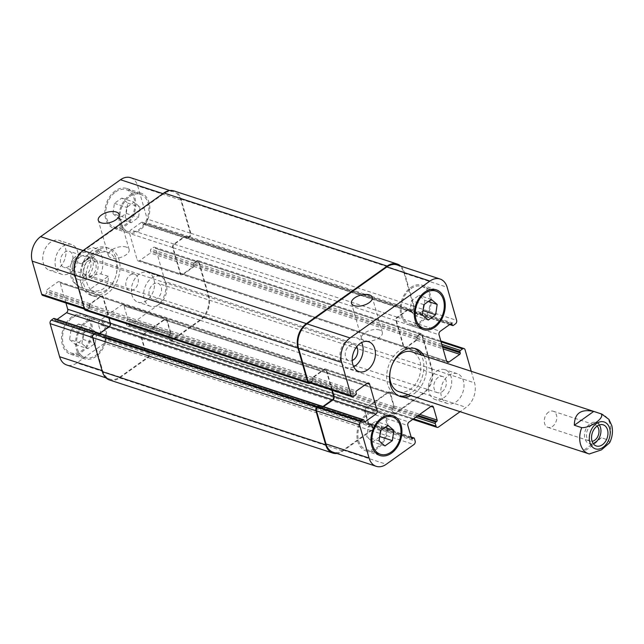 <?xml version="1.0" encoding="UTF-8"?>
<svg xmlns="http://www.w3.org/2000/svg" width="644" height="644" viewBox="0 0 644 644"><rect width="100%" height="100%" fill="white"/><g stroke="black" fill="none" stroke-linecap="round" stroke-linejoin="round"><path stroke-width="0.48" stroke-dasharray="3.22 2.42" d="M609.626 442.782L608.644 440.158L601.263 437.735L581.878 451.549L589.26 453.964M601.263 437.735C591.82 446.606 585.364 451.211 581.878 451.549M548.487 412.176A8.477 5.997 108.1 0 0 544.252 420.556A8.477 5.997 108.1 0 0 547.883 427.342A8.477 5.997 108.1 0 0 556.223 421.152A8.477 5.997 108.1 0 0 553.164 411.226A8.477 5.997 108.1 0 0 548.487 412.176M599.29 424.927A11.117 7.857 108.1 0 0 596.183 422.536A11.117 7.857 108.1 0 0 590.049 423.784A11.117 7.857 108.1 0 0 584.502 434.772A11.117 7.857 108.1 0 0 589.26 443.668A11.117 7.857 108.1 0 0 593.188 443.571M597.077 426.095A8.477 5.997 108.1 0 0 595.362 425.04A8.477 5.997 108.1 0 0 590.685 425.99A8.477 5.997 108.1 0 0 586.451 434.378A8.477 5.997 108.1 0 0 590.081 441.156A8.477 5.997 108.1 0 0 592.086 441.325M414.486 348.412A25.108 17.75 108.1 0 0 413.11 347.873A25.108 17.75 108.1 0 0 392.84 357.291A25.108 17.75 108.1 0 0 387.712 384.267A25.108 17.75 108.1 0 0 397.485 395.601A25.108 17.75 108.1 0 0 398.918 395.98M408.111 394.675A25.108 17.75 108.1 0 0 421.128 354.9M398.781 391.624A20.922 14.796 108.1 0 0 419.357 376.338A20.922 14.796 108.1 0 0 411.806 351.849M391.472 366.436A20.922 14.796 108.1 0 0 391.013 367.837M423.945 355.826A25.108 17.75 -71.9 0 1 410.92 395.601M130.032 275.173A8.477 5.997 -71.9 0 1 134.709 274.223A8.477 5.997 -71.9 0 1 137.76 284.149A8.477 5.997 -71.9 0 1 129.428 290.339A8.477 5.997 -71.9 0 1 125.797 283.553A8.477 5.997 -71.9 0 1 130.032 275.173M87.198 259.146A11.117 7.857 -71.9 0 1 93.332 257.898A11.117 7.857 -71.9 0 1 97.341 270.907A11.117 7.857 -71.9 0 1 86.409 279.029A11.117 7.857 -71.9 0 1 81.651 270.134A11.117 7.857 -71.9 0 1 87.198 259.146M91.907 275.576A8.477 5.997 -71.9 0 1 87.23 276.526A8.477 5.997 -71.9 0 1 83.599 269.739A8.477 5.997 -71.9 0 1 87.834 261.359A8.477 5.997 -71.9 0 1 92.511 260.401A8.477 5.997 -71.9 0 1 96.141 267.188A8.477 5.997 -71.9 0 1 91.907 275.576M80.162 256.843A11.117 7.857 108.1 0 0 74.615 267.832A11.117 7.857 108.1 0 0 79.373 276.727A11.117 7.857 108.1 0 0 90.305 268.604A11.117 7.857 108.1 0 0 86.296 255.596A11.117 7.857 108.1 0 0 80.162 256.843M107.508 293.31A25.108 17.75 -71.9 0 1 93.662 296.127A25.108 17.75 -71.9 0 1 84.606 266.737A25.108 17.75 -71.9 0 1 109.287 248.399A25.108 17.75 -71.9 0 1 120.042 268.492A25.108 17.75 -71.9 0 1 107.508 293.31M106.502 289.808A20.922 14.796 -71.9 0 1 94.966 292.151A20.922 14.796 -71.9 0 1 87.415 267.663A20.922 14.796 -71.9 0 1 107.983 252.376A20.922 14.796 -71.9 0 1 116.942 269.12A20.922 14.796 -71.9 0 1 106.502 289.808M104.698 292.392A25.108 17.75 108.1 0 0 117.224 267.566A25.108 17.75 108.1 0 0 106.469 247.481A25.108 17.75 108.1 0 0 81.788 265.819A25.108 17.75 108.1 0 0 90.844 295.21A25.108 17.75 108.1 0 0 104.698 292.392M81.329 263.831L73.939 261.408L72.965 258.783L81.184 251.667L93.13 247.538L100.714 250.017L81.329 263.831C90.772 254.96 97.228 250.355 100.714 250.017M108.256 276.324L100.875 273.909C92.011 273.539 77.497 283.883 81.49 287.723L88.872 290.138L108.256 276.324C108.586 281.927 106.952 286.081 103.338 288.77C99.603 291.313 94.781 291.772 88.872 290.138M126.313 247.095A10.811 5.297 -16 0 0 114.157 248.568A10.811 5.297 -16 0 0 108.353 255.467A10.811 5.297 -16 0 0 120.203 257.576A10.811 5.297 -16 0 0 129.138 249.51A10.811 5.297 -16 0 0 126.313 247.095M379.501 329.986A10.811 5.297 -16 0 0 367.346 331.459A10.811 5.297 -16 0 0 361.534 338.366A10.811 5.297 -16 0 0 373.391 340.467A10.811 5.297 -16 0 0 382.327 332.401A10.811 5.297 -16 0 0 379.501 329.986M379.05 440.89L366.742 436.857L368.247 426.545L375.645 421.273L381.546 426.312L380.974 430.281M380.548 430.578L368.247 426.545M387.954 425.306L375.645 421.273M384.967 427.431L381.546 426.312M379.63 436.922L372.643 441.897L366.742 436.857M384.951 445.93L372.643 441.897M422.359 314.972L410.051 310.947L411.556 300.635L418.954 295.363L424.855 300.394L424.283 304.362M423.865 304.66L411.556 300.635M431.263 299.388L418.954 295.363M428.276 301.513L424.855 300.394M422.939 311.004L415.952 315.979L410.051 310.947M428.26 320.012L415.952 315.979M367.676 414.567A19.618 13.87 -71.9 0 1 378.495 412.369A19.618 13.87 -71.9 0 1 385.571 435.328A19.618 13.87 -71.9 0 1 366.283 449.657A19.618 13.87 -71.9 0 1 357.879 433.959A19.618 13.87 -71.9 0 1 367.676 414.567M367.362 413.472A20.922 14.796 -71.9 0 1 378.897 411.122A20.922 14.796 -71.9 0 1 386.448 435.61A20.922 14.796 -71.9 0 1 365.873 450.897A20.922 14.796 -71.9 0 1 356.913 434.153A20.922 14.796 -71.9 0 1 367.362 413.472M410.985 288.649A19.618 13.87 -71.9 0 1 421.804 286.451A19.618 13.87 -71.9 0 1 428.88 309.41A19.618 13.87 -71.9 0 1 409.592 323.739A19.618 13.87 -71.9 0 1 401.188 308.041A19.618 13.87 -71.9 0 1 410.985 288.649M410.671 287.554A20.922 14.796 -71.9 0 1 422.206 285.212A20.922 14.796 -71.9 0 1 429.757 309.7A20.922 14.796 -71.9 0 1 409.19 324.978A20.922 14.796 -71.9 0 1 400.222 308.243A20.922 14.796 -71.9 0 1 410.671 287.554M436.318 371.443A15.698 11.093 -71.9 0 1 444.972 369.688A15.698 11.093 -71.9 0 1 450.631 388.05A15.698 11.093 -71.9 0 1 435.207 399.513A15.698 11.093 -71.9 0 1 428.485 386.964A15.698 11.093 -71.9 0 1 436.318 371.443M442.13 391.713A8.477 5.997 108.1 0 0 446.356 383.325A8.477 5.997 108.1 0 0 442.726 376.547A8.477 5.997 108.1 0 0 434.394 382.737A8.477 5.997 108.1 0 0 437.453 392.663A8.477 5.997 108.1 0 0 442.13 391.713M448.626 375.476A15.698 11.093 -71.9 0 1 457.28 373.713A15.698 11.093 -71.9 0 1 462.939 392.083A15.698 11.093 -71.9 0 1 447.516 403.547A15.698 11.093 -71.9 0 1 440.794 390.988A15.698 11.093 -71.9 0 1 448.626 375.476M353.701 366.782A15.698 11.093 -71.9 0 1 346.633 367.571A15.698 11.093 -71.9 0 1 339.911 355.013A15.698 11.093 -71.9 0 1 347.744 339.501A15.698 11.093 -71.9 0 1 356.398 337.738A15.698 11.093 -71.9 0 1 361.63 342.56M356.728 346.73A8.477 5.997 108.1 0 0 354.152 344.596A8.477 5.997 108.1 0 0 345.812 350.787A8.477 5.997 108.1 0 0 348.871 360.712A8.477 5.997 108.1 0 0 352.212 360.511M471.255 371.314L474.572 382.866A18.314 12.944 -71.9 0 1 466.143 407.354L460.066 411.685M81.909 343.606L83.414 333.294L90.812 328.021L96.713 333.053L95.215 343.365L87.809 348.637L81.909 343.606L69.6 339.573L75.501 344.612L82.907 339.34L84.404 329.028L78.504 323.988L71.106 329.261L69.6 339.573M71.106 329.261L83.414 333.294M78.504 323.988L90.812 328.021M84.404 329.028L96.713 333.053M82.907 339.34L95.215 343.365M75.501 344.612L87.809 348.637M125.218 217.688L126.723 207.376L134.121 202.103L140.022 207.143L138.524 217.455L131.118 222.727L125.218 217.688L112.909 213.663L118.81 218.694L126.216 213.422L127.721 203.11L121.813 198.07L114.415 203.351L112.909 213.663M114.415 203.351L126.723 207.376M121.813 198.07L134.121 202.103M127.721 203.11L140.022 207.143M126.216 213.422L138.524 217.455M118.81 218.694L131.118 222.727M86.352 322.459A19.618 13.87 -71.9 0 1 97.172 320.261A19.618 13.87 -71.9 0 1 104.248 343.22A19.618 13.87 -71.9 0 1 84.968 357.549A19.618 13.87 -71.9 0 1 76.564 341.851A19.618 13.87 -71.9 0 1 86.352 322.459M72.289 317.854A19.618 13.87 -71.9 0 1 83.108 315.657A19.618 13.87 -71.9 0 1 90.184 338.615A19.618 13.87 -71.9 0 1 70.904 352.944A19.618 13.87 -71.9 0 1 62.5 337.247A19.618 13.87 -71.9 0 1 72.289 317.854M86.038 321.364A20.922 14.796 -71.9 0 1 97.582 319.022A20.922 14.796 -71.9 0 1 105.133 343.51A20.922 14.796 -71.9 0 1 84.557 358.788A20.922 14.796 -71.9 0 1 75.598 342.053A20.922 14.796 -71.9 0 1 86.038 321.364M71.975 316.759A20.922 14.796 108.1 0 0 61.534 337.448A20.922 14.796 108.1 0 0 70.494 354.184A20.922 14.796 108.1 0 0 91.062 338.905A20.922 14.796 108.1 0 0 83.519 314.417A20.922 14.796 108.1 0 0 71.975 316.759M129.661 196.549A19.618 13.87 -71.9 0 1 140.481 194.343A19.618 13.87 -71.9 0 1 147.557 217.302A19.618 13.87 -71.9 0 1 128.277 231.631A19.618 13.87 -71.9 0 1 119.873 215.941A19.618 13.87 -71.9 0 1 129.661 196.549M115.598 191.944A19.618 13.87 -71.9 0 1 126.417 189.739A19.618 13.87 -71.9 0 1 133.493 212.697A19.618 13.87 -71.9 0 1 114.213 227.026A19.618 13.87 -71.9 0 1 105.809 211.337A19.618 13.87 -71.9 0 1 115.598 191.944M129.347 195.454A20.922 14.796 -71.9 0 1 140.891 193.103A20.922 14.796 -71.9 0 1 148.442 217.592A20.922 14.796 -71.9 0 1 127.866 232.878A20.922 14.796 -71.9 0 1 118.907 216.134A20.922 14.796 -71.9 0 1 129.347 195.454M115.284 190.841A20.922 14.796 108.1 0 0 104.843 211.53A20.922 14.796 108.1 0 0 113.803 228.274A20.922 14.796 108.1 0 0 134.371 212.987A20.922 14.796 108.1 0 0 126.828 188.499A20.922 14.796 108.1 0 0 115.284 190.841M130.587 177.696A18.314 12.944 -71.9 0 1 137.711 185.955L147.202 219.065A2.616 1.851 -71.9 0 1 145.995 222.566L143.797 224.128A1.047 0.741 -71.9 0 1 142.815 223.774L142.501 222.679A1.047 0.741 108.1 0 0 141.519 222.325L130.804 229.956A2.616 1.851 108.1 0 0 129.597 233.458L137.14 259.765A2.616 1.851 108.1 0 0 138.162 260.949A2.616 1.851 108.1 0 0 139.603 260.651L150.318 253.02A1.047 0.741 108.1 0 0 150.801 251.619L150.487 250.524A1.047 0.741 -71.9 0 1 150.97 249.123L153.167 247.562A2.616 1.851 -71.9 0 1 154.608 247.264A2.616 1.851 -71.9 0 1 155.623 248.447L165.122 281.557A18.314 12.944 -71.9 0 1 156.701 306.037L129.042 325.743A2.616 1.851 -71.9 0 1 127.601 326.041A2.616 1.851 -71.9 0 1 126.578 324.858L125.822 322.225A1.047 0.741 -71.9 0 1 126.305 320.825L127.222 320.173A1.047 0.741 108.1 0 0 127.705 318.772L124.026 305.948A2.616 1.851 108.1 0 0 123.004 304.765A2.616 1.851 108.1 0 0 121.563 305.063L99.587 320.72A2.616 1.851 108.1 0 0 98.379 324.222L102.058 337.045A1.047 0.741 108.1 0 0 103.04 337.4L103.958 336.748A1.047 0.741 -71.9 0 1 104.94 337.102L105.697 339.734A2.616 1.851 -71.9 0 1 104.497 343.236L76.837 362.942A18.314 12.944 -71.9 0 1 66.735 364.995M54.096 318.442A1.047 0.741 -71.9 0 1 54.507 318.909L54.82 320.004A1.047 0.741 108.1 0 0 55.803 320.366L57.115 319.424M65.946 303.026L60.174 282.917A2.616 1.851 108.1 0 0 59.159 281.742A2.616 1.851 108.1 0 0 57.719 282.032L47.004 289.663A1.047 0.741 108.1 0 0 46.521 291.064L46.835 292.159A1.047 0.741 -71.9 0 1 46.352 293.559L44.154 295.129A2.616 1.851 -71.9 0 1 42.713 295.419M139.176 274.159A15.698 11.093 108.1 0 0 131.344 289.679A15.698 11.093 108.1 0 0 138.066 302.229A15.698 11.093 108.1 0 0 153.489 290.766A15.698 11.093 108.1 0 0 147.83 272.404A15.698 11.093 108.1 0 0 139.176 274.159M50.602 242.216A15.698 11.093 108.1 0 0 42.77 257.729A15.698 11.093 108.1 0 0 49.491 270.287A15.698 11.093 108.1 0 0 64.915 258.824A15.698 11.093 108.1 0 0 59.256 240.454A15.698 11.093 108.1 0 0 50.602 242.216M151.485 278.192A15.698 11.093 -71.9 0 1 160.139 276.429A15.698 11.093 -71.9 0 1 165.798 294.799A15.698 11.093 -71.9 0 1 150.374 306.262A15.698 11.093 -71.9 0 1 143.652 293.704A15.698 11.093 -71.9 0 1 151.485 278.192M157.297 298.454A8.477 5.997 -71.9 0 1 152.62 299.404A8.477 5.997 -71.9 0 1 149.561 289.478A8.477 5.997 -71.9 0 1 157.893 283.288A8.477 5.997 -71.9 0 1 161.523 290.074A8.477 5.997 -71.9 0 1 157.297 298.454M62.911 246.241A15.698 11.093 -71.9 0 1 71.565 244.487A15.698 11.093 -71.9 0 1 77.224 262.849A15.698 11.093 -71.9 0 1 61.8 274.312A15.698 11.093 -71.9 0 1 55.078 261.754A15.698 11.093 -71.9 0 1 62.911 246.241M68.715 266.503A8.477 5.997 -71.9 0 1 64.038 267.453A8.477 5.997 -71.9 0 1 60.979 257.536A8.477 5.997 -71.9 0 1 69.319 251.337A8.477 5.997 -71.9 0 1 72.949 258.123A8.477 5.997 -71.9 0 1 68.715 266.503M89.266 305.932A1.047 0.741 -71.9 0 1 89.564 304.701A1.047 0.741 -71.9 0 1 90.08 303.767L100.794 296.135A2.616 1.851 -71.9 0 1 102.235 295.846A2.616 1.851 -71.9 0 1 103.249 297.021L110.8 323.336A2.616 1.851 -71.9 0 1 109.593 326.83L98.878 334.461A1.047 0.741 -71.9 0 1 98.097 334.461A1.047 0.741 -71.9 0 1 97.308 333.995L96.994 332.9A1.047 0.741 108.1 0 0 96.793 332.554A1.047 0.741 108.1 0 0 96.592 332.658L94.394 334.228A2.616 1.851 108.1 0 0 93.195 337.722L102.686 370.831A18.314 12.944 108.1 0 0 109.81 379.099A18.314 12.944 108.1 0 0 119.913 377.046L147.573 357.339A2.616 1.851 108.1 0 0 148.772 353.838L148.015 351.205A1.047 0.741 108.1 0 0 147.927 350.996A1.047 0.741 108.1 0 0 147.557 351.141L146.639 351.793A1.047 0.741 -71.9 0 1 145.745 351.648A1.047 0.741 -71.9 0 1 145.133 351.149L141.455 338.325A2.616 1.851 -71.9 0 1 142.662 334.824L164.639 319.166A2.616 1.851 -71.9 0 1 166.08 318.869A2.616 1.851 -71.9 0 1 167.102 320.052L170.781 332.876A1.047 0.741 -71.9 0 1 170.298 334.276L169.38 334.928A1.047 0.741 108.1 0 0 168.897 336.329L169.654 338.961A2.616 1.851 108.1 0 0 170.676 340.145A2.616 1.851 108.1 0 0 172.117 339.847L199.777 320.14A18.314 12.944 108.1 0 0 208.197 295.66L198.706 262.551A2.616 1.851 108.1 0 0 197.684 261.367A2.616 1.851 108.1 0 0 196.243 261.665L194.045 263.227A1.047 0.741 108.1 0 0 193.86 263.396A1.047 0.741 108.1 0 0 193.892 263.863L194.206 264.958A1.047 0.741 -71.9 0 1 193.908 266.189A1.047 0.741 -71.9 0 1 193.393 267.123L182.679 274.755A2.616 1.851 -71.9 0 1 181.238 275.052A2.616 1.851 -71.9 0 1 180.223 273.869L172.673 247.562A2.616 1.851 -71.9 0 1 173.88 244.06L184.595 236.429A1.047 0.741 -71.9 0 1 185.375 236.437A1.047 0.741 -71.9 0 1 186.164 236.895L186.478 237.99A1.047 0.741 108.1 0 0 186.68 238.336A1.047 0.741 108.1 0 0 186.881 238.232L189.078 236.67A2.616 1.851 108.1 0 0 190.278 233.168L180.787 200.059A18.314 12.944 108.1 0 0 173.663 191.799A18.314 12.944 108.1 0 0 163.56 193.852L83.696 250.749A18.314 12.944 108.1 0 0 75.276 275.238L84.767 308.339A2.616 1.851 108.1 0 0 85.789 309.523A2.616 1.851 108.1 0 0 87.23 309.233L89.427 307.663A1.047 0.741 108.1 0 0 89.613 307.502A1.047 0.741 108.1 0 0 89.58 307.027L89.266 305.932L312.557 379.042L312.871 380.137A1.047 0.741 -71.9 0 1 312.904 380.604A1.047 0.741 108.1 0 0 313.201 379.372L312.887 378.278A1.047 0.741 -71.9 0 1 312.855 377.811A1.047 0.741 108.1 0 0 312.557 379.042M85.459 310.287A2.616 1.851 108.1 0 0 86.9 309.997L89.097 308.428A1.047 0.741 108.1 0 0 89.613 307.502A1.047 0.741 108.1 0 0 89.91 306.262L89.597 305.167A1.047 0.741 -71.9 0 1 89.564 304.701A1.047 0.741 -71.9 0 1 89.741 304.532L100.553 296.836A2.616 1.851 -71.9 0 1 101.994 296.538A2.616 1.851 -71.9 0 1 103.016 297.721L108.812 317.935M99.611 333.415L98.299 334.357A1.047 0.741 -71.9 0 1 98.097 334.461A1.047 0.741 -71.9 0 1 97.896 334.107L97.582 333.012A1.047 0.741 108.1 0 0 97.413 332.698M109.512 379.968A18.314 12.944 108.1 0 0 119.607 377.915L148.096 357.621A2.616 1.851 108.1 0 0 149.295 354.128L148.539 351.495A1.047 0.741 108.1 0 0 147.927 350.996A1.047 0.741 108.1 0 0 147.033 350.851L146.116 351.503A1.047 0.741 -71.9 0 1 145.745 351.648A1.047 0.741 -71.9 0 1 145.657 351.439L141.946 338.502A2.616 1.851 -71.9 0 1 143.153 335.001L164.397 319.867A2.616 1.851 -71.9 0 1 165.846 319.569A2.616 1.851 -71.9 0 1 166.86 320.752L170.571 333.689A1.047 0.741 -71.9 0 1 170.088 335.089L169.171 335.741A1.047 0.741 108.1 0 0 168.688 337.142L169.444 339.766A2.616 1.851 108.1 0 0 170.467 340.95A2.616 1.851 108.1 0 0 171.908 340.66L200.389 320.366A18.314 12.944 108.1 0 0 208.809 295.878L199.036 261.786A2.616 1.851 108.1 0 0 198.014 260.603A2.616 1.851 108.1 0 0 196.573 260.901L194.375 262.462A1.047 0.741 108.1 0 0 193.86 263.396A1.047 0.741 108.1 0 0 193.562 264.628L193.876 265.722A1.047 0.741 -71.9 0 1 193.908 266.189A1.047 0.741 -71.9 0 1 193.731 266.358L182.92 274.054A2.616 1.851 -71.9 0 1 181.479 274.352A2.616 1.851 -71.9 0 1 180.457 273.169L173.172 247.739A2.616 1.851 -71.9 0 1 174.371 244.237L185.174 236.541A1.047 0.741 -71.9 0 1 185.375 236.437A1.047 0.741 -71.9 0 1 185.577 236.783L185.891 237.878A1.047 0.741 108.1 0 0 186.68 238.336A1.047 0.741 108.1 0 0 187.46 238.344L189.658 236.783A2.616 1.851 108.1 0 0 190.865 233.281L181.085 199.189A18.314 12.944 108.1 0 0 173.96 190.922M409.455 310.006A1.047 0.741 108.1 0 0 408.674 309.539A1.047 0.741 -71.9 0 1 408.876 309.893L409.19 310.988A1.047 0.741 108.1 0 0 409.97 311.446A1.047 0.741 -71.9 0 1 409.769 311.1L409.455 310.006L186.164 236.895M320.092 405.664A1.047 0.741 -71.9 0 1 320.293 406.01L320.607 407.105A1.047 0.741 108.1 0 0 321.388 407.563A1.047 0.741 -71.9 0 1 321.187 407.217L320.873 406.123A1.047 0.741 108.1 0 0 320.471 405.648M417.191 336.973A1.047 0.741 -71.9 0 1 417.159 336.498A1.047 0.741 108.1 0 0 416.861 337.738L417.175 338.833A1.047 0.741 -71.9 0 1 417.207 339.299A1.047 0.741 108.1 0 0 417.505 338.068L417.191 336.973L193.892 263.863M368.835 424.726A1.047 0.741 108.1 0 1 368.432 424.259L364.754 411.427A2.616 1.851 108.1 0 1 365.953 407.934L387.938 392.268A2.616 1.851 108.1 0 1 389.379 391.979A2.616 1.851 108.1 0 1 390.393 393.162L394.072 405.986A1.047 0.741 108.1 0 1 393.903 407.04A1.047 0.741 -71.9 0 1 393.597 407.386L392.679 408.038A1.047 0.741 108.1 0 0 392.156 409.19A1.047 0.741 -71.9 0 1 392.47 408.843L393.387 408.191A1.047 0.741 108.1 0 0 393.862 406.799L390.159 393.862A2.616 1.851 108.1 0 0 389.137 392.679A2.616 1.851 108.1 0 0 387.696 392.969L366.444 408.111A2.616 1.851 108.1 0 0 365.245 411.605L368.956 424.541A1.047 0.741 108.1 0 0 369.938 424.903L370.855 424.243A1.047 0.741 -71.9 0 1 371.226 424.106A1.047 0.741 108.1 0 0 370.332 423.961L369.415 424.613A1.047 0.741 -71.9 0 1 369.044 424.758A1.047 0.741 108.1 0 1 368.835 424.726L411.91 438.83M396.954 264.901A18.314 12.944 -71.9 0 1 404.078 273.169L413.577 306.278A2.616 1.851 -71.9 0 1 412.369 309.772L410.172 311.342A1.047 0.741 -71.9 0 1 409.97 311.446A1.047 0.741 -71.9 0 0 410.18 311.567L186.881 238.465M185.174 236.541L408.473 309.643A1.047 0.741 108.1 0 1 408.674 309.539A1.047 0.741 108.1 0 0 407.885 309.539L397.171 317.17A2.616 1.851 108.1 0 0 395.971 320.664L403.514 346.979A2.616 1.851 108.1 0 0 404.537 348.154A2.616 1.851 108.1 0 0 405.978 347.865L416.692 340.233A1.047 0.741 108.1 0 0 417.207 339.299A1.047 0.741 108.1 0 1 417.022 339.469L406.219 347.164A2.616 1.851 108.1 0 1 404.77 347.462L181.479 274.352M194.375 262.462L417.674 335.572A1.047 0.741 -71.9 0 0 417.159 336.498A1.047 0.741 -71.9 0 1 417.336 336.337L419.534 334.767A2.616 1.851 -71.9 0 1 420.983 334.478A2.616 1.851 -71.9 0 1 421.997 335.661L431.488 368.762A18.314 12.944 -71.9 0 1 423.068 393.251L395.408 412.957A2.616 1.851 -71.9 0 1 393.967 413.247A2.616 1.851 -71.9 0 1 392.953 412.071L392.196 409.439A1.047 0.741 -71.9 0 1 392.156 409.19A1.047 0.741 -71.9 0 0 391.987 410.244L392.743 412.876A2.616 1.851 -71.9 0 0 393.758 414.06L170.467 340.95M148.539 351.495L371.838 424.605A1.047 0.741 -71.9 0 0 371.226 424.106A1.047 0.741 -71.9 0 1 371.314 424.316L372.071 426.948A2.616 1.851 -71.9 0 1 370.863 430.442L343.204 450.148A18.314 12.944 -71.9 0 1 333.109 452.201M98.299 334.357L321.589 407.459A1.047 0.741 108.1 0 1 321.388 407.563A1.047 0.741 108.1 0 0 322.177 407.572L323.489 406.638M332.312 390.24L326.548 370.131A2.616 1.851 108.1 0 0 325.526 368.948A2.616 1.851 108.1 0 0 324.085 369.245L313.37 376.877A1.047 0.741 108.1 0 0 312.855 377.811A1.047 0.741 108.1 0 1 313.04 377.642L323.843 369.946A2.616 1.851 108.1 0 1 325.292 369.648L101.994 296.538M89.097 308.428L312.388 381.538A1.047 0.741 -71.9 0 0 312.904 380.604A1.047 0.741 -71.9 0 1 312.726 380.773L310.529 382.335A2.616 1.851 -71.9 0 1 309.08 382.633M408.473 309.643L397.662 317.347A2.616 1.851 108.1 0 0 396.463 320.841L403.756 346.279A2.616 1.851 108.1 0 0 404.77 347.462M331.829 390.079L326.307 370.831A2.616 1.851 108.1 0 0 325.292 369.648M321.589 407.459L322.982 406.469M400.826 266.173A18.314 12.944 -71.9 0 1 404.384 272.291L414.156 306.391A2.616 1.851 -71.9 0 1 412.957 309.885L410.759 311.454A1.047 0.741 -71.9 0 1 410.18 311.567M312.388 381.538L310.295 383.027M371.838 424.605L372.594 427.23A2.616 1.851 -71.9 0 1 371.387 430.731L342.906 451.025A18.314 12.944 -71.9 0 1 336.957 453.465M417.674 335.572L419.872 334.003A2.616 1.851 -71.9 0 1 421.313 333.713A2.616 1.851 -71.9 0 1 422.327 334.896L432.108 368.988A18.314 12.944 -71.9 0 1 423.688 393.468L395.199 413.762A2.616 1.851 -71.9 0 1 393.758 414.06M608.644 440.158A20.922 14.796 108.1 0 0 601.697 414.02M78.842 279.705A14.128 9.982 -71.9 0 1 74.672 259.943A14.128 9.982 -71.9 0 1 91.392 256.095A14.128 9.982 -71.9 0 1 86.232 277.999A14.128 9.982 -71.9 0 1 78.842 279.705M81.49 287.723A20.922 14.796 -71.9 0 1 80.894 287.546A20.922 14.796 -71.9 0 1 73.939 261.408M93.324 247.594A20.922 14.796 -71.9 0 1 93.919 247.771A20.922 14.796 -71.9 0 1 100.875 273.909M163.56 193.852L162.924 193.643M180.787 200.059L137.711 185.955M190.278 233.168L147.202 219.065M189.078 236.67L145.995 222.566M186.881 238.232L143.797 224.128M185.891 237.878L142.815 223.774M185.577 236.783L142.501 222.679M184.595 236.429L141.519 222.325M173.88 244.06L130.804 229.956M172.673 247.562L129.597 233.458M180.223 273.869L137.14 259.765M182.679 274.755L139.603 260.651M193.393 267.123L150.318 253.02M193.876 265.722L150.801 251.619M193.562 264.628L150.487 250.524M194.045 263.227L150.97 249.123M196.243 261.665L153.167 247.562M198.706 262.551L155.623 248.447M208.197 295.66L165.122 281.557M199.777 320.14L156.701 306.037M172.117 339.847L129.042 325.743M169.654 338.961L126.578 324.858M168.897 336.329L125.822 322.225M169.38 334.928L126.305 320.825M170.298 334.276L127.222 320.173M170.781 332.876L127.705 318.772M167.102 320.052L124.026 305.948M164.639 319.166L121.563 305.063M142.662 334.824L99.587 320.72M141.455 338.325L98.379 324.222M145.133 351.149L102.058 337.045M146.116 351.503L103.04 337.4M147.033 350.851L103.958 336.748M148.015 351.205L104.94 337.102M148.772 353.838L105.697 339.734M147.573 357.339L104.497 343.236M119.913 377.046L76.837 362.942M102.686 370.831L102.082 370.63M93.195 337.722L92.591 337.52M94.394 334.228L93.887 334.059M96.592 332.658L96.093 332.497M97.582 333.012L54.507 318.909M97.896 334.107L54.82 320.004M98.878 334.461L55.803 320.366M109.593 326.83L109.086 326.661M110.8 323.336L110.309 323.175M103.249 297.021L60.174 282.917M100.794 296.135L57.719 282.032M90.08 303.767L47.004 289.663M89.597 305.167L46.521 291.064M89.91 306.262L46.835 292.159M89.427 307.663L46.352 293.559M87.23 309.233L44.154 295.129M84.767 308.339L84.163 308.146M75.276 275.238L74.672 275.036M83.696 250.749L83.06 250.54M404.078 273.169L447.153 287.272M413.577 306.278L456.652 320.382M412.369 309.772L455.445 323.876M410.172 311.342L453.247 325.445M409.19 310.988L449.979 324.343M408.876 309.893L450.937 323.658M407.885 309.539L450.969 323.634M397.171 317.17L440.246 331.274M395.971 320.664L439.047 334.767M403.514 346.979L446.59 361.083M405.978 347.865L446.622 361.171M416.692 340.233L443.088 348.871M417.175 338.833L442.597 347.156M416.861 337.738L442.283 346.061M417.336 336.337L441.792 344.339M419.534 334.767L441.068 341.819M421.997 335.661L465.073 349.764M431.488 368.762L474.572 382.866M423.068 393.251L466.143 407.354M395.408 412.957L438.484 427.061M392.953 412.071L413.553 418.817M392.196 409.439L415.847 417.183M392.679 408.038L417.344 416.113M393.597 407.386L418.262 415.461M394.072 405.986L419.759 414.398M390.393 393.162L430.933 406.428M387.938 392.268L431.013 406.372M365.953 407.934L409.029 422.037M364.754 411.427L407.829 425.531M368.432 424.259L411.508 438.363M369.415 424.613L411.516 438.395M370.332 423.961L411.218 437.348M371.314 424.316L414.39 438.419M372.071 426.948L415.147 441.051M370.863 430.442L413.939 444.545M343.204 450.148L386.279 464.252M320.873 406.123L363.949 420.226M321.187 407.217L364.263 421.321M322.177 407.572L364.279 421.361M326.548 370.131L367.088 383.405M324.085 369.245L367.161 383.349M313.37 376.877L356.446 390.98M312.887 378.278L355.963 392.381M313.201 379.372L356.285 393.476M312.726 380.773L355.802 394.877M310.529 382.335L353.604 396.438M190.865 233.281L414.156 306.391M189.658 236.783L412.957 309.885M181.085 199.189L404.384 272.291M86.9 309.997L310.191 383.099M89.58 307.027L312.871 380.137M89.741 304.532L313.04 377.642M100.553 296.836L323.843 369.946M103.016 297.721L326.307 370.831M97.308 333.995L320.607 407.105M96.994 332.9L320.293 406.01M119.607 377.915L342.906 451.025M148.096 357.621L371.387 430.731M149.295 354.128L372.594 427.23M147.557 351.141L370.855 424.243M146.639 351.793L369.938 424.903M145.657 351.439L368.956 424.541M141.946 338.502L365.245 411.605M143.153 335.001L366.444 408.111M164.397 319.867L387.696 392.969M166.86 320.752L390.159 393.862M170.571 333.689L393.862 406.799M170.088 335.089L393.387 408.191M169.171 335.741L392.47 408.843M168.688 337.142L391.987 410.244M169.444 339.766L392.743 412.876M171.908 340.66L395.199 413.762M200.389 320.366L423.688 393.468M208.809 295.878L432.108 368.988M199.036 261.786L422.327 334.896M196.573 260.901L419.872 334.003M194.206 264.958L417.505 338.068M193.731 266.358L417.022 339.469M182.92 274.054L406.219 347.164M180.457 273.169L403.756 346.279M173.172 247.739L396.463 320.841M174.371 244.237L397.662 317.347M186.478 237.99L409.769 311.1M410.759 311.454L187.46 238.344M589.26 443.668L596.296 445.97M596.183 422.536L603.211 424.839M547.883 427.342L590.081 441.156M553.164 411.226L595.362 425.04M397.485 395.601L400.294 396.519M413.11 347.873L415.919 348.79M93.332 257.898L86.296 255.596M86.409 279.029L79.373 276.727M134.709 274.223L92.511 260.401M129.428 290.339L87.23 276.526M109.287 248.399L106.469 247.481M93.662 296.127L90.844 295.21M94.966 292.151L80.894 287.546C74.921 284.68 71.556 280.8 70.8 275.914C69.488 270.142 70.204 264.426 72.957 258.783M93.13 247.538L107.983 252.376M129.138 249.51L119.076 214.428M108.353 255.467L98.29 220.385M382.327 332.401L372.264 297.319M361.534 338.366L351.479 303.284M366.283 449.657L375.46 452.66M378.495 412.369L387.664 415.372M365.873 450.897L379.944 455.501M378.897 411.122L392.961 415.726M409.592 323.739L418.769 326.741M421.804 286.451L430.973 289.454M409.19 324.978L423.253 329.583M422.206 285.212L436.27 289.816M457.28 373.713L444.972 369.688M447.516 403.547L435.207 399.513M368.706 341.771L356.398 337.738M358.933 371.596L346.633 367.571M70.904 352.944L84.968 357.549M83.108 315.657L97.172 320.261M70.494 354.184L84.557 358.788M83.519 314.417L97.582 319.022M114.213 227.026L128.277 231.631M126.417 189.739L140.481 194.343M113.803 228.274L127.866 232.878M126.828 188.499L140.891 193.103M160.139 276.429L147.83 272.404M150.374 306.262L138.066 302.229M442.726 376.547L157.893 283.288M437.453 392.663L152.62 299.404M71.565 244.487L59.256 240.454M61.8 274.312L49.491 270.287M354.152 344.596L69.319 251.337M348.871 360.712L64.038 267.453M169.815 190.535L173.663 191.799M143.226 224.249L186.301 238.352M142.099 222.204L185.174 236.308M138.162 260.949L181.238 275.052M154.608 247.264L197.684 261.367M127.601 326.041L170.676 340.145M123.004 304.765L166.08 318.869M102.468 337.52L145.544 351.624M104.537 336.635L147.613 350.738M105.938 377.827L109.81 379.099M55.223 320.479L98.299 334.582M59.159 281.742L102.235 295.846M84.428 309.08L85.789 309.523M409.592 311.454L449.657 324.576M408.465 309.418L451.541 323.521M404.537 348.154L447.612 362.258M420.983 334.478L440.826 340.974M393.967 413.247L412.74 419.397M389.379 391.979L432.454 406.082M370.904 423.841L411.122 437.01M321.598 407.692L364.673 421.796M325.526 368.948L368.61 383.051M321.01 407.58L97.719 334.469M371.427 424.13L148.136 351.02M369.358 425.016L146.067 351.906M389.137 392.679L165.846 319.569M421.313 333.713L198.014 260.603M409.053 309.531L185.754 236.42"/><path stroke-width="0.97" d="M581.717 427.656A20.922 14.796 108.1 0 0 588.672 453.795A20.922 14.796 108.1 0 0 589.26 453.964L601.407 449.898L609.626 442.782L610.601 440.617C612.541 435.594 612.943 430.619 611.8 425.684L608.942 419.405L601.697 414.02A20.922 14.796 108.1 0 0 601.102 413.842C605.094 417.682 590.58 428.027 581.717 427.656L574.335 425.241L593.72 411.427L601.102 413.842M574.335 425.241C574.496 413.335 580.96 408.731 593.72 411.427M593.188 443.571A11.117 7.857 108.1 0 0 600.192 435.545A11.117 7.857 108.1 0 0 599.29 424.927M592.086 441.325A8.477 5.997 108.1 0 0 594.758 440.206A8.477 5.997 108.1 0 0 597.077 426.095A11.117 7.857 -71.9 0 1 603.211 424.839A11.117 7.857 -71.9 0 1 607.22 437.848A11.117 7.857 -71.9 0 1 596.296 445.97A11.117 7.857 -71.9 0 1 591.538 437.075A11.117 7.857 -71.9 0 1 597.085 426.087M398.918 395.98A25.108 17.75 108.1 0 0 408.111 394.675M421.128 354.9A25.108 17.75 108.1 0 0 414.486 348.412M391.013 367.837A20.922 14.796 108.1 0 0 390.642 382.174A20.922 14.796 108.1 0 0 398.781 391.624L589.461 454.028M601.697 414.02L411.806 351.849A20.922 14.796 108.1 0 0 391.834 365.486A20.922 14.796 108.1 0 0 391.472 366.436M410.92 395.601A25.108 17.75 -71.9 0 1 400.294 396.519A25.108 17.75 -71.9 0 1 390.522 385.184A25.108 17.75 -71.9 0 1 395.658 358.209A25.108 17.75 -71.9 0 1 415.919 348.79A25.108 17.75 -71.9 0 1 423.945 355.826M116.258 212.013A10.811 5.297 164 0 1 119.076 214.428A10.811 5.297 164 0 1 110.14 222.494A10.811 5.297 164 0 1 98.29 220.385A10.811 5.297 164 0 1 104.103 213.486A10.811 5.297 164 0 1 116.258 212.013M369.439 294.904A10.811 5.297 164 0 1 372.264 297.319A10.811 5.297 164 0 1 363.329 305.393A10.811 5.297 164 0 1 351.479 303.284A10.811 5.297 164 0 1 357.283 296.377A10.811 5.297 164 0 1 369.439 294.904M393.854 430.337L392.357 440.649L384.951 445.93L379.05 440.89L380.548 430.578L387.954 425.306L393.854 430.337L384.967 427.431M380.974 430.281L379.63 436.922M392.357 440.649L380.049 436.624M437.163 304.427L435.666 314.739L428.26 320.012L422.359 314.972L423.865 304.66L431.263 299.388L437.163 304.427L428.276 301.513M424.283 304.362L422.939 311.004M435.666 314.739L423.358 310.706M381.739 419.172A19.618 13.87 108.1 0 0 371.95 438.564A19.618 13.87 108.1 0 0 380.346 454.262A19.618 13.87 108.1 0 0 399.634 439.933A19.618 13.87 108.1 0 0 392.558 416.974A19.618 13.87 108.1 0 0 381.739 419.172M381.425 418.077A20.922 14.796 -71.9 0 1 392.961 415.726A20.922 14.796 -71.9 0 1 400.512 440.214A20.922 14.796 -71.9 0 1 379.944 455.501A20.922 14.796 -71.9 0 1 370.984 438.757A20.922 14.796 -71.9 0 1 381.425 418.077M425.048 293.253A19.618 13.87 108.1 0 0 415.259 312.646A19.618 13.87 108.1 0 0 423.655 328.343A19.618 13.87 108.1 0 0 442.943 314.014A19.618 13.87 108.1 0 0 435.867 291.056A19.618 13.87 108.1 0 0 425.048 293.253M424.734 292.159A20.922 14.796 -71.9 0 1 436.27 289.816A20.922 14.796 -71.9 0 1 443.821 314.304A20.922 14.796 -71.9 0 1 423.253 329.583A20.922 14.796 -71.9 0 1 414.293 312.847A20.922 14.796 -71.9 0 1 424.734 292.159M360.044 343.526A15.698 11.093 -71.9 0 1 368.706 341.771A15.698 11.093 -71.9 0 1 374.365 360.133A15.698 11.093 -71.9 0 1 358.933 371.596A15.698 11.093 -71.9 0 1 352.212 359.046A15.698 11.093 -71.9 0 1 360.044 343.526M361.63 342.56A15.698 11.093 -71.9 0 1 353.701 366.782M352.212 360.511A8.477 5.997 108.1 0 0 353.548 359.763A8.477 5.997 108.1 0 0 356.728 346.73M460.066 411.685L438.484 427.061A2.616 1.851 -71.9 0 1 437.043 427.35A2.616 1.851 -71.9 0 1 436.028 426.175L435.272 423.543A1.047 0.741 -71.9 0 1 435.755 422.142L436.672 421.49A1.047 0.741 108.1 0 0 437.147 420.089L433.476 407.266A2.616 1.851 108.1 0 0 432.454 406.082A2.616 1.851 108.1 0 0 431.013 406.372L409.029 422.037A2.616 1.851 108.1 0 0 407.829 425.531L411.508 438.363A1.047 0.741 108.1 0 0 412.49 438.717L413.408 438.065A1.047 0.741 -71.9 0 1 414.39 438.419L415.147 441.051A2.616 1.851 -71.9 0 1 413.939 444.545L386.279 464.252A18.314 12.944 -71.9 0 1 376.185 466.304A18.314 12.944 -71.9 0 1 369.06 458.045L359.569 424.935A2.616 1.851 -71.9 0 1 360.769 421.434L362.966 419.872A1.047 0.741 -71.9 0 1 363.949 420.226L364.263 421.321A1.047 0.741 108.1 0 0 365.253 421.675L375.967 414.044A2.616 1.851 108.1 0 0 377.167 410.542L369.624 384.235A2.616 1.851 108.1 0 0 368.61 383.051A2.616 1.851 108.1 0 0 367.161 383.349L356.446 390.98A1.047 0.741 108.1 0 0 355.963 392.381L356.285 393.476A1.047 0.741 -71.9 0 1 355.802 394.877L353.604 396.438A2.616 1.851 -71.9 0 1 352.163 396.736A2.616 1.851 -71.9 0 1 351.141 395.553L341.65 362.443A18.314 12.944 -71.9 0 1 350.07 337.963L429.934 281.058A18.314 12.944 -71.9 0 1 440.029 279.005A18.314 12.944 -71.9 0 1 447.153 287.272L456.652 320.382A2.616 1.851 -71.9 0 1 455.445 323.876L453.247 325.445A1.047 0.741 -71.9 0 1 452.265 325.091L451.951 323.996A1.047 0.741 108.1 0 0 450.969 323.634L440.246 331.274A2.616 1.851 108.1 0 0 439.047 334.767L446.59 361.083A2.616 1.851 108.1 0 0 447.612 362.258A2.616 1.851 108.1 0 0 449.053 361.968L459.768 354.337A1.047 0.741 108.1 0 0 460.251 352.936L459.937 351.841A1.047 0.741 -71.9 0 1 460.42 350.441L462.617 348.871A2.616 1.851 -71.9 0 1 464.058 348.581A2.616 1.851 -71.9 0 1 465.073 349.764L471.255 371.314M84.428 309.08L42.713 295.419A2.616 1.851 -71.9 0 1 41.691 294.236L32.2 261.134A18.314 12.944 -71.9 0 1 40.62 236.646L120.484 179.748A18.314 12.944 -71.9 0 1 130.587 177.696L169.815 190.535M105.938 377.827L66.735 364.995A18.314 12.944 -71.9 0 1 59.61 356.728L50.119 323.618A2.616 1.851 -71.9 0 1 51.319 320.124L53.516 318.555A1.047 0.741 -71.9 0 1 54.096 318.442L97.172 332.546A1.047 0.741 108.1 0 0 96.89 332.529M57.115 319.424L66.517 312.726A2.616 1.851 108.1 0 0 67.717 309.233L65.946 303.026M397.259 264.032L173.96 190.922A18.314 12.944 108.1 0 0 163.866 192.975L83.084 250.532A18.314 12.944 108.1 0 0 74.664 275.012L84.436 309.104A2.616 1.851 108.1 0 0 85.459 310.287L308.75 383.397A2.616 1.851 -71.9 0 1 307.735 382.214L297.955 348.122A18.314 12.944 -71.9 0 1 306.375 323.634L387.157 266.085A18.314 12.944 -71.9 0 1 397.259 264.032A18.314 12.944 -71.9 0 1 400.826 266.173M108.812 317.935L110.301 323.159A2.616 1.851 -71.9 0 1 109.102 326.653L99.611 333.415M96.793 332.554A1.047 0.741 108.1 0 0 96.012 332.546L93.815 334.115A2.616 1.851 108.1 0 0 92.607 337.609L102.388 371.709A18.314 12.944 108.1 0 0 109.512 379.968L332.811 453.078A18.314 12.944 -71.9 0 1 325.679 444.811L315.906 410.719A2.616 1.851 -71.9 0 1 317.106 407.217L319.303 405.656A1.047 0.741 -71.9 0 1 320.092 405.664A1.047 0.741 108.1 0 1 320.471 405.648L363.546 419.751M352.163 396.736L309.08 382.633A2.616 1.851 -71.9 0 1 308.065 381.449L298.575 348.34A18.314 12.944 -71.9 0 1 306.995 323.86L386.859 266.954A18.314 12.944 -71.9 0 1 396.954 264.901L440.029 279.005M376.185 466.304L333.109 452.201A18.314 12.944 -71.9 0 1 325.985 443.941L316.486 410.832A2.616 1.851 -71.9 0 1 317.693 407.33L319.891 405.768A1.047 0.741 -71.9 0 1 320.092 405.664M323.489 406.638L332.892 399.94A2.616 1.851 108.1 0 0 334.091 396.438L332.312 390.24M322.982 406.469L332.401 399.763A2.616 1.851 108.1 0 0 333.6 396.261L331.829 390.079M310.295 383.027L310.191 383.099A2.616 1.851 -71.9 0 1 308.75 383.397M336.957 453.465A18.314 12.944 -71.9 0 1 332.811 453.078M608.846 439.619A14.128 9.982 108.1 0 0 607.807 424.621A14.128 9.982 108.1 0 0 596.36 423.567A14.128 9.982 108.1 0 0 591.699 446.179A14.128 9.982 108.1 0 0 608.846 439.619M162.924 193.643L120.484 179.748M102.082 370.63L59.61 356.728M92.591 337.52L50.119 323.618M93.887 334.059L51.319 320.124M96.093 332.497L53.516 318.555M109.086 326.661L66.517 312.726M110.309 323.175L67.717 309.233M84.163 308.146L41.691 294.236M297.955 348.122L32.2 261.134M83.06 250.54L40.62 236.646M386.859 266.954L429.934 281.058M449.979 324.343L452.265 325.091M450.937 323.658L451.951 323.996M446.622 361.171L449.053 361.968M443.088 348.871L459.768 354.337M442.597 347.156L460.251 352.936M442.283 346.061L459.937 351.841M441.792 344.339L460.42 350.441M441.068 341.819L462.617 348.871M413.553 418.817L436.028 426.175M415.847 417.183L435.272 423.543M417.344 416.113L435.755 422.142M418.262 415.461L436.672 421.49M419.759 414.398L437.147 420.089M430.933 406.428L433.476 407.266M411.516 438.395L412.49 438.717M411.218 437.348L413.408 438.065M325.985 443.941L369.06 458.045M316.486 410.832L359.569 424.935M317.693 407.33L360.769 421.434M319.891 405.768L362.966 419.872M364.279 421.361L365.253 421.675M332.892 399.94L375.967 414.044M334.091 396.438L377.167 410.542M367.088 383.405L369.624 384.235M308.065 381.449L351.141 395.553M298.575 348.34L341.65 362.443M306.995 323.86L350.07 337.963M163.866 192.975L387.157 266.085M83.084 250.532L306.375 323.634M84.436 309.104L307.735 382.214M110.301 323.159L333.6 396.261M109.102 326.653L332.401 399.763M96.012 332.546L319.303 405.656M93.815 334.115L317.106 407.217M92.607 337.609L315.906 410.719M102.388 371.709L325.679 444.811M375.46 452.66L380.346 454.262M387.664 415.372L392.558 416.974M418.769 326.741L423.655 328.343M430.973 289.454L435.867 291.056M449.657 324.576L452.676 325.558M440.826 340.974L464.058 348.581M412.74 419.397L437.043 427.35M411.122 437.01L413.987 437.944M319.883 405.535L96.592 332.433"/></g></svg>
